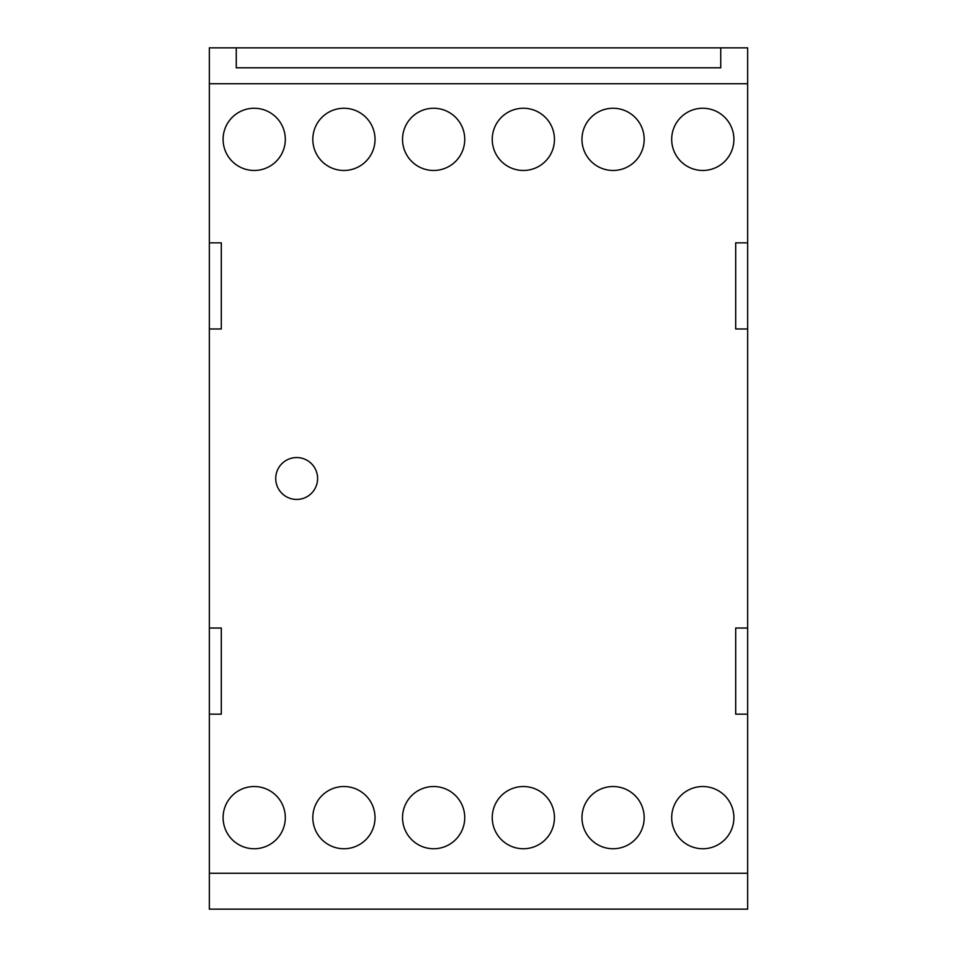 <?xml version="1.0" encoding="UTF-8"?>
<svg xmlns="http://www.w3.org/2000/svg" width="957" height="957" viewBox="0 0 957 957"><rect width="100%" height="100%" fill="white"/><g stroke="black" fill="none" stroke-linecap="round" stroke-linejoin="round"><path stroke-width="1.44" d="M317.604 478.5A20.934 20.934 0 0 1 286.203 496.635A20.934 20.934 0 0 1 286.203 460.365A20.934 20.934 0 0 1 317.604 478.5A20.934 20.934 0 0 1 286.203 496.635A20.934 20.934 0 0 1 286.203 460.365A20.934 20.934 0 0 1 317.604 478.5M375.024 139.363A31.102 31.102 0 0 1 328.371 166.303A31.102 31.102 0 0 1 328.371 112.424A31.102 31.102 0 0 1 375.024 139.363M554.462 139.363A31.102 31.102 0 0 1 507.808 166.303A31.102 31.102 0 0 1 507.808 112.424A31.102 31.102 0 0 1 554.462 139.363M733.899 139.363A31.102 31.102 0 0 1 687.246 166.303A31.102 31.102 0 0 1 687.246 112.424A31.102 31.102 0 0 1 733.899 139.363M375.024 817.637A31.102 31.102 0 0 1 328.371 844.576A31.102 31.102 0 0 1 328.371 790.697A31.102 31.102 0 0 1 375.024 817.637M554.462 817.637A31.102 31.102 0 0 1 507.808 844.576A31.102 31.102 0 0 1 507.808 790.697A31.102 31.102 0 0 1 554.462 817.637M733.899 817.637A31.102 31.102 0 0 1 687.246 844.576A31.102 31.102 0 0 1 687.246 790.697A31.102 31.102 0 0 1 733.899 817.637M644.181 817.637A31.102 31.102 0 0 1 597.527 844.576A31.102 31.102 0 0 1 597.527 790.697A31.102 31.102 0 0 1 644.181 817.637M464.743 817.637A31.102 31.102 0 0 1 418.089 844.576A31.102 31.102 0 0 1 418.089 790.697A31.102 31.102 0 0 1 464.743 817.637M285.306 817.637A31.102 31.102 0 0 1 238.652 844.576A31.102 31.102 0 0 1 238.652 790.697A31.102 31.102 0 0 1 285.306 817.637M644.181 139.363A31.102 31.102 0 0 1 597.527 166.303A31.102 31.102 0 0 1 597.527 112.424A31.102 31.102 0 0 1 644.181 139.363M464.743 139.363A31.102 31.102 0 0 1 418.089 166.303A31.102 31.102 0 0 1 418.089 112.424A31.102 31.102 0 0 1 464.743 139.363M285.306 139.363A31.102 31.102 0 0 1 238.652 166.303A31.102 31.102 0 0 1 238.652 112.424A31.102 31.102 0 0 1 285.306 139.363M747.656 873.263L747.656 714.161L735.694 714.161L735.694 628.031L747.656 628.031L747.656 328.969L735.694 328.969L735.694 242.839L747.656 242.839L747.656 83.737L209.344 83.737L209.344 242.839L221.306 242.839L221.306 328.969L209.344 328.969L209.344 628.031L221.306 628.031L221.306 714.161L209.344 714.161L209.344 909.15L747.656 909.15L747.656 873.263L209.344 873.263M209.344 714.161L209.344 628.031M747.656 628.031L747.656 714.161M747.656 242.839L747.656 328.969M209.344 328.969L209.344 242.839M720.741 47.85L236.259 47.85L236.259 67.791L720.741 67.791L720.741 47.85L747.656 47.85L747.656 83.737M236.259 47.85L209.344 47.85L209.344 83.737"/></g></svg>
